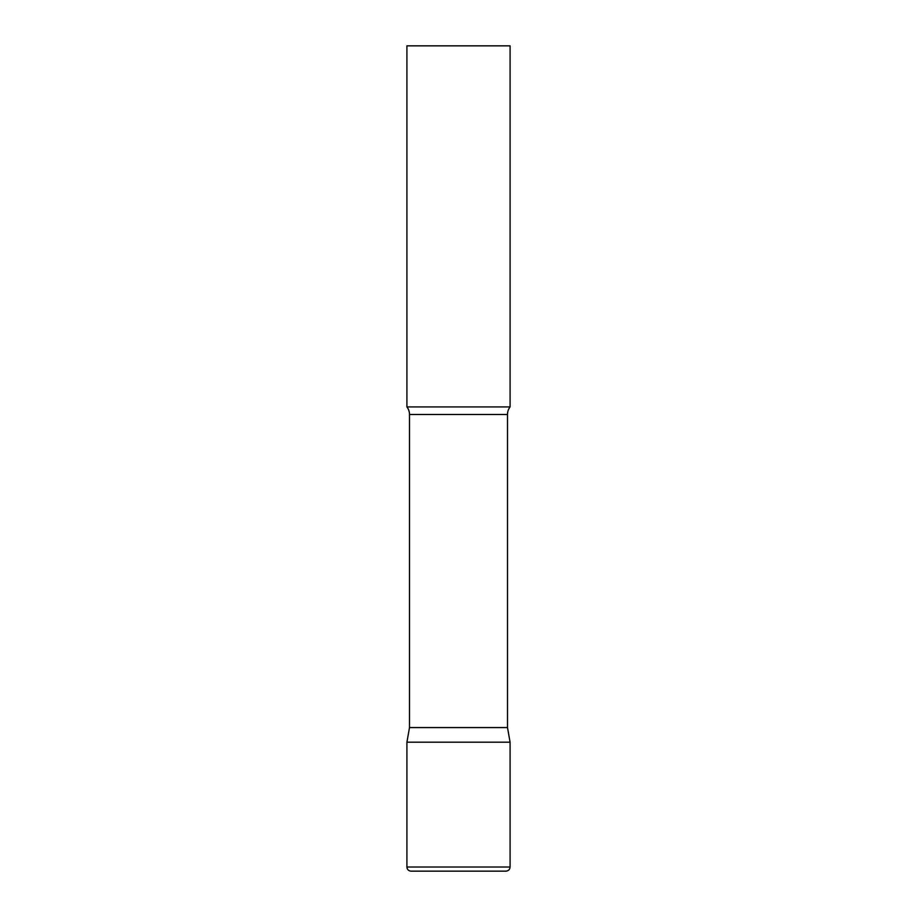 <?xml version="1.0" encoding="UTF-8"?>
<svg xmlns="http://www.w3.org/2000/svg" width="917" height="917" viewBox="0 0 917 917"><rect width="100%" height="100%" fill="white"/><g stroke="black" fill="none" stroke-linecap="round" stroke-linejoin="round"><path stroke-width="1.38" d="M406.919 867.024L406.919 742.197L409.498 727.571L507.502 727.571L510.081 742.197L406.919 742.197L510.081 742.197L510.081 867.024L406.919 867.024C407.159 869.534 408.535 870.909 411.045 871.15L505.955 871.15L411.045 871.15M507.502 727.571L507.502 414.484A12.38 12.38 0 0 1 510.081 406.919L510.081 45.85L406.919 45.85L406.919 406.919A12.38 12.38 0 0 1 409.498 414.484L507.502 414.484M409.498 727.571L409.498 414.484M406.919 406.919L510.081 406.919M510.081 867.024C509.841 869.534 508.465 870.909 505.955 871.15"/></g></svg>
